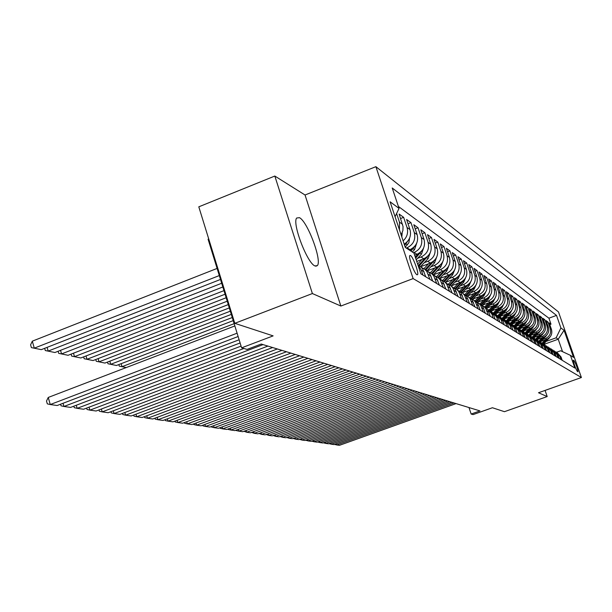 <?xml version="1.0" encoding="UTF-8"?>
<svg xmlns="http://www.w3.org/2000/svg" width="612" height="612" viewBox="0 0 612 612"><rect width="100%" height="100%" fill="white"/><g stroke="black" fill="none" stroke-linecap="round" stroke-linejoin="round"><path stroke-width="0.92" d="M314.943 265.937L317.337 265.616C322.287 260.926 307.561 221.452 299.444 217.665L296.667 218.025C291.947 223.227 307.224 263.237 314.943 265.937M416.902 274.742L417.529 274.712C419.144 273.365 413.062 256.772 410.484 255.495L409.811 255.525C408.227 256.941 414.385 273.64 416.902 274.742M208.723 238.971L208.08 239.223L241.618 347.83L247.072 349.406L261.225 344.043L479.961 410.904L471.148 414.041L473.091 414.599L492.415 407.737L504.449 411.685L547.189 396.561L545.078 390.41M274.826 176.042L198.801 206.825L234.786 323.32L312.388 293.546L340.861 306.038L413.131 278.59L375.89 166.671L305.036 194.999L274.826 176.042L312.388 293.546M413.131 278.59L581.4 377.52L558.488 311.929L375.89 166.671M541.329 341.282L546.692 339.339C550.961 337.296 552.552 333.999 551.473 329.455L549.178 322.861L551.007 324.184L549.79 324.628M543.196 339.339L545.445 338.52C549.737 336.47 551.336 333.158 550.249 328.59L547.947 321.966L546.7 322.417M547.947 321.966L546.072 320.604L548.39 327.275C549.484 331.88 547.87 335.215 543.555 337.281L538.086 339.262M534.766 337.197L540.342 335.169C544.703 333.081 546.34 329.7 545.231 325.048L542.89 318.301L544.81 319.686L543.533 320.153M531.354 335.085L537.045 333.012C541.467 330.893 543.112 327.474 541.995 322.761L539.623 315.937L541.589 317.36L540.289 317.835M527.858 332.92L533.672 330.801C538.139 328.652 539.815 325.194 538.682 320.42L536.288 313.512L538.3 314.973L536.961 315.463M524.277 330.702L530.214 328.529C534.735 326.357 536.426 322.853 535.286 318.026L532.861 311.026L534.926 312.525L533.557 313.03M520.605 328.422L526.664 326.204C531.239 324 532.953 320.451 531.797 315.562L529.349 308.479L531.468 310.016L530.061 310.536M516.834 326.089L523.023 323.817C527.659 321.583 529.395 317.988 528.225 313.046L525.746 305.87L527.919 307.446L526.473 307.974M512.963 323.694L519.29 321.369C523.987 319.104 525.739 315.463 524.561 310.452L522.051 303.192L524.277 304.807L522.801 305.35M508.993 321.239L515.457 318.86C520.208 316.565 521.99 312.87 520.797 307.798L518.257 300.438L520.544 302.099L519.022 302.657M504.908 318.714L511.525 316.282C516.337 313.948 518.142 310.207 516.926 305.067L514.363 297.616L516.712 299.314L515.151 299.895M500.715 316.129L507.478 313.627C512.359 311.263 514.179 307.476 512.963 302.267L510.362 294.716L512.772 296.46L511.165 297.057M496.409 313.466L503.332 310.911C508.266 308.509 510.117 304.669 508.878 299.383L506.254 291.733L508.733 293.531L507.08 294.142M491.972 310.735L499.063 308.111C504.066 305.671 505.94 301.777 504.686 296.422L502.024 288.665L504.571 290.516L502.88 291.151M487.412 307.928L494.672 305.235C499.744 302.764 501.649 298.809 500.379 293.385L497.678 285.521L500.302 287.418L498.558 288.068M482.715 305.036L490.158 302.274C495.299 299.765 497.227 295.757 495.942 290.249L493.211 282.277L495.911 284.236L494.113 284.909M477.888 302.068L485.507 299.222C490.725 296.675 492.675 292.613 491.382 287.028L488.613 278.942L491.39 280.954L489.539 281.65M472.908 299.008L480.726 296.093C486.012 293.5 487.993 289.377 486.678 283.708L483.878 275.507L486.739 277.58L484.834 278.299M467.782 295.856L475.799 292.857C481.162 290.233 483.174 286.041 481.843 280.296L479.005 271.973L481.942 274.107L479.984 274.849M462.496 292.613L470.72 289.53C476.159 286.86 478.202 282.606 476.855 276.777L473.979 268.331L477.008 270.527L474.988 271.292M457.042 289.269L465.487 286.102C471.003 283.387 473.084 279.064 471.714 273.143L468.8 264.575L471.921 266.84L469.84 267.635M451.411 285.827L460.086 282.56C465.686 279.799 467.798 275.415 466.413 269.402L463.452 260.704L466.681 263.038L464.523 263.856M445.597 282.277L454.517 278.911C460.201 276.096 462.343 271.644 460.943 265.539L457.944 256.703L461.272 259.121L459.046 259.962M439.676 278.575L448.764 275.14C454.54 272.279 456.713 267.75 455.29 261.553L452.253 252.58L455.688 255.066L453.393 255.946M433.587 274.75L442.828 271.246C448.688 268.339 450.899 263.734 449.453 257.43L446.377 248.319L449.927 250.889L447.548 251.8M427.26 270.802L436.685 267.222C442.644 264.262 444.893 259.58 443.425 253.177L440.296 243.913L443.968 246.575L441.512 247.508M420.689 266.74L430.335 263.061C436.394 260.046 438.674 255.28 437.19 248.77L434.015 239.353L437.809 242.107L435.27 243.086M416.749 261.439L423.772 258.754C429.922 255.678 432.248 250.836 430.741 244.219L427.52 234.641L431.445 237.494L428.821 238.504M414.661 255.181L416.971 254.294C423.221 251.165 425.585 246.231 424.062 239.499L420.788 229.768L424.858 232.713L422.135 233.769M409.191 249.964L409.925 249.681C416.282 246.491 418.692 241.465 417.139 234.618L413.819 224.711L418.034 227.763L415.211 228.857M404.203 244.15C409.581 240.562 411.501 235.697 409.971 229.554L406.598 219.478L410.966 222.638L408.036 223.778M401.135 234.924L402.91 230.502L403.048 226.578L399.108 214.039L403.637 217.329L400.6 218.515M574.033 360.621L573.322 360.208C573.819 363.811 575.158 367.544 577.33 371.4L578.026 371.775C577.537 368.21 576.206 364.492 574.033 360.621L573.283 360.889M544.037 344.342L558.213 339.209L556.147 337.793L560.898 327.963L556.515 315.402L392.223 187.983L399.039 208.394L390.096 201.784L405.297 247.409L413.957 253.077L420.88 273.824L574.89 368.057L570.461 355.373L560.661 350.768L556.568 352.237M560.898 327.963L564.065 330.304L573.521 357.37L570.461 355.373M406.299 248.067L407.041 247.783L409.925 249.681M413.46 252.748L414.186 252.465L416.971 254.294M417.545 258.341L421.079 256.986L423.772 258.754M424.277 262.678L427.742 261.355L430.335 263.061M430.779 266.863L434.176 265.57L436.685 267.222M437.067 270.917L440.395 269.655L442.828 271.246M443.149 274.834L446.416 273.595L448.764 275.14M449.04 278.628L452.237 277.42L454.517 278.911M454.739 282.3L457.883 281.115L460.086 282.56M460.262 285.858L463.345 284.695L465.487 286.102M465.617 289.308L468.647 288.168L470.72 289.53M470.812 292.651L473.787 291.542L475.799 292.857M475.853 295.902L478.768 294.808L480.726 296.093M480.741 299.054L483.61 297.983L485.507 299.222M485.492 302.114L488.315 301.066L490.158 302.274M490.105 305.09L492.882 304.057L494.672 305.235M494.588 307.981L497.319 306.972L499.063 308.111M498.948 310.789L501.633 309.794L503.332 310.911M503.186 313.528L505.833 312.548L507.478 313.627M507.317 316.19L509.918 315.226L511.525 316.282M511.334 318.776L513.896 317.835L515.457 318.86M515.243 321.3L517.767 320.374L519.29 321.369M519.06 323.763L521.546 322.845L523.023 323.817M522.77 326.158L525.218 325.255L526.664 326.204M526.389 328.491L528.806 327.611L530.214 328.529M529.916 330.771L532.295 329.899L533.672 330.801M533.358 332.989L535.707 332.132L537.045 333.012M536.716 335.154L539.034 334.313L540.342 335.169M539.998 337.273L542.278 336.439L543.555 337.281M551.007 324.184L548.918 318.186L398.389 206.443M396.591 213.496L399.475 222.148L399.46 229.898M403.637 217.329L407.026 227.48C408.449 232.652 407.141 237.112 403.117 240.868M410.966 222.638L414.301 232.614C415.862 239.514 413.444 244.57 407.041 247.783M418.034 227.763L421.324 237.571C422.861 244.349 420.482 249.313 414.186 252.465M424.858 232.713L428.094 242.352C429.609 249.015 427.268 253.896 421.079 256.986M431.445 237.494L434.635 246.973C436.127 253.521 433.832 258.318 427.742 261.355M437.809 242.107L440.954 251.433C442.43 257.874 440.166 262.586 434.176 265.57M443.968 246.575L447.066 255.747C448.519 262.089 446.293 266.725 440.395 269.655M449.927 250.889L452.979 259.916C454.41 266.159 452.222 270.718 446.416 273.595M455.688 255.066L458.702 263.956C460.117 270.099 457.96 274.589 452.237 277.42M461.272 259.121L464.24 267.872C465.64 273.916 463.513 278.33 457.883 281.115M466.681 263.038L469.611 271.659C470.988 277.618 468.899 281.964 463.345 284.695M471.921 266.84L474.82 275.339C476.174 281.206 474.116 285.483 468.647 288.168M477.008 270.527L479.862 278.896C481.2 284.679 479.181 288.895 473.787 291.542M481.942 274.107L484.765 282.354C486.081 288.053 484.084 292.207 478.768 294.808M486.739 277.58L489.516 285.712C490.824 291.327 488.858 295.42 483.61 297.983M491.39 280.954L494.136 288.971C495.422 294.51 493.486 298.541 488.315 301.066M495.911 284.236L498.619 292.138C499.889 297.6 497.977 301.571 492.882 304.057M500.302 287.418L502.98 295.221C504.234 300.599 502.353 304.516 497.319 306.972M504.571 290.516L507.218 298.212C508.465 303.521 506.598 307.385 501.633 309.794M508.733 293.531L511.341 301.119C512.573 306.36 510.737 310.169 505.833 312.548M512.772 296.46L515.358 303.957C516.566 309.129 514.761 312.885 509.918 315.226M516.712 299.314L519.259 306.711C520.46 311.814 518.67 315.524 513.896 317.835M520.544 302.099L523.061 309.397C524.255 314.438 522.487 318.095 517.767 320.374M524.277 304.807L526.771 312.013C527.942 316.985 526.198 320.604 521.546 322.845M527.919 307.446L530.382 314.56C531.537 319.479 529.824 323.044 525.218 325.255M531.468 310.016L533.901 317.047C535.049 321.897 533.35 325.423 528.806 327.611M534.926 312.525L537.328 319.472C538.468 324.261 536.793 327.741 532.295 329.899M538.3 314.973L540.679 321.836C541.804 326.571 540.144 330.006 535.707 332.132M541.589 317.36L543.946 324.138C545.055 328.82 543.418 332.209 539.034 334.313M544.81 319.686L547.136 326.395C548.23 331.015 546.615 334.366 542.278 336.439M561.013 359.573L559.873 356.291L555.795 351.839M562.191 360.292L561.059 357.033L557.325 352.749M559.23 358.479L558.083 355.174L554.296 350.844M552.728 349.911L556.866 354.425L558.022 357.737M556.186 356.62L555.03 353.277L551.19 348.894M549.584 347.937L553.791 352.504L554.954 355.863M553.072 354.715L551.902 351.334L548.015 346.889M546.371 345.91L550.632 350.538L551.81 353.935M549.882 352.757L548.704 349.337L544.757 344.839M543.066 343.837L547.396 348.526L548.589 351.969M546.615 350.76L545.414 347.295L541.413 342.735M539.685 341.71L544.083 346.461L545.284 349.942M543.265 348.71L542.048 345.199L537.994 340.578M540.396 335.154L536.211 339.522L540.679 344.349L541.895 347.868M539.822 346.599L538.591 343.049L534.475 338.367M532.654 337.288L537.191 342.177L538.422 345.742M536.288 344.441L535.049 340.846L530.872 336.095M528.998 334.986L533.603 339.943L534.85 343.562M532.662 342.223L531.407 338.581L527.169 333.769M525.249 332.63L529.923 337.656L531.185 341.32M528.944 339.943L527.674 336.256L523.367 331.375M521.393 330.205L526.152 335.307L527.429 339.017M525.119 337.602L523.834 333.869L519.466 328.912M517.431 327.718L522.266 332.89L523.558 336.654M521.194 335.2L519.886 331.413L515.449 326.387M513.361 325.156L518.28 330.411L519.588 334.221M517.155 332.729L515.832 328.889L511.326 323.794M509.176 322.524L514.179 327.856L515.503 331.719M513.001 330.189L511.663 326.295L507.08 321.124M504.869 319.816L509.964 325.232L511.303 329.149M508.725 327.573L507.371 323.626L502.712 318.37M500.44 317.031L505.619 322.532L506.981 326.51M504.326 324.88L502.957 320.879L498.222 315.547M495.881 314.17L501.151 319.755L502.529 323.786M499.797 322.111L498.413 318.049L493.593 312.633M491.176 311.217L496.554 316.894L497.946 320.979M495.131 319.257L493.723 315.134L488.827 309.634M486.341 308.173L491.811 313.941L493.226 318.087M490.327 316.312L487.955 310.139L486.196 308.043L483.916 306.543M481.346 305.036L483.778 306.428L485.668 308.433L488.361 315.111M485.37 313.283L482.967 307.002L481.17 304.875L478.852 303.353M476.197 301.8L478.691 303.231L480.611 305.258L483.342 312.043M480.252 310.154L477.819 303.782L475.998 301.617L473.596 300.048M470.888 298.465L473.451 299.926L475.394 301.984L478.163 308.869M474.981 306.918L472.189 299.972L468.188 296.636M465.403 295.022L468.035 296.514L470.016 298.602L472.816 305.602M469.526 303.59L466.696 296.522L462.596 293.117M459.734 291.465L462.442 292.987L464.454 295.114L467.3 302.221M463.896 300.14L461.027 292.964L456.827 289.476L463.728 282.186L462.703 281.505L463.559 280.403M453.882 287.785L456.667 289.354L458.702 291.511L461.593 298.733M458.074 296.583L455.167 289.292L450.853 285.72M447.831 283.991L450.692 285.59L452.765 287.785L455.695 295.122M452.061 292.896L449.101 285.483L444.679 281.826M441.566 280.059L444.519 281.696L446.615 283.93L449.591 291.388M445.834 289.086L442.828 281.551L440.701 279.294L438.284 277.802M435.078 275.989L438.123 277.672L440.257 279.936L443.279 287.525M439.378 285.138L436.333 277.473L434.176 275.186L431.667 273.633M428.362 271.774L431.498 273.495L433.671 275.798L436.738 283.524M432.699 281.053L429.601 273.25L427.903 271.33L424.804 269.311M421.4 267.406L424.636 269.173L426.839 271.514L429.961 279.37M425.768 276.808L422.624 268.867L420.398 266.503L417.935 264.981M417.958 265.057L421.24 270.03L422.93 275.071M546.325 341.351L556.147 337.793M241.618 347.83L273.128 335.881L234.786 323.32M581.4 377.52L538.499 392.743L547.189 396.561M468.976 407.546L471.148 414.041M562.543 351.648L558.213 339.209L564.065 330.304M548.918 318.186L556.515 315.402M399.039 208.394L395.061 216.702M340.861 306.038L305.036 194.999M456.062 403.599L339.423 445.329L336.738 444.955L336.355 443.738M454.005 402.971L336.738 444.955L334.481 444.404M545.231 339.867L542.11 343.125M549.89 337.174L543.663 344.128M546.7 339.331L542.683 343.523M543.028 343.799L547.763 338.857M451.924 402.336L334.022 444.572L331.268 444.182L330.878 442.935M449.812 401.694L331.268 444.182L328.988 443.608M447.686 401.044L328.491 443.792L325.676 443.394L325.27 442.116M445.528 400.378L325.676 443.394L323.373 442.797M443.34 399.713L322.822 442.989L319.946 442.583L319.533 441.275M441.13 399.039L319.946 442.583L317.613 441.963M438.896 398.351L317.031 442.17L314.078 441.757L313.658 440.411M436.631 397.662L314.078 441.757L311.722 441.107M542.079 337.816L538.92 341.121M546.845 335.024L540.518 342.131M543.586 337.266L539.493 341.542M539.868 341.794L544.688 336.761M538.858 335.713L535.638 339.071M543.716 332.829L537.298 340.096M536.648 339.729L541.536 334.619M535.546 333.555L532.279 336.975M540.518 330.579L533.985 338.008M537.129 332.982L532.907 337.396M533.343 337.617L538.315 332.423M532.165 331.352L528.822 334.841M537.237 328.269L530.589 335.889M533.786 330.755L529.51 335.223M529.946 335.468L535.01 330.174M434.336 396.959L311.095 441.336L308.073 440.908L307.637 439.531M432.018 396.255L308.073 440.908L305.686 440.235M528.692 329.088L525.287 332.645M533.878 325.898L532.647 327.917L527.1 333.716M530.352 328.476L526.022 333.005M526.458 333.265L531.629 327.856M429.67 395.536L305.013 440.479L301.915 440.043L301.471 438.628M427.291 394.809L301.915 440.043L299.505 439.339M525.127 326.77L521.707 330.35M530.428 323.473L529.151 325.599L523.551 331.467M526.84 326.142L522.441 330.74M522.878 331.015L528.164 325.485M424.881 394.067L298.778 439.6L295.604 439.148L295.152 437.702M422.441 393.325L295.604 439.148L293.171 438.414M521.478 324.391L518.035 327.994M526.894 320.979L525.57 323.22L519.909 329.149M523.229 323.74L518.769 328.415M519.198 328.713L524.614 323.044M419.977 392.567L292.391 438.697L289.139 438.238L288.673 436.746M417.468 391.802L289.139 438.238L286.676 437.473M517.729 321.943L514.256 325.592M523.26 318.416L521.898 320.78L516.168 326.785M519.534 321.277L514.983 326.043M515.419 326.364L520.973 320.535M414.936 391.03L285.842 437.771L282.507 437.305L282.033 435.775M412.373 390.249L282.507 437.305L280.013 436.501M409.772 389.454L279.126 436.823L275.698 436.341L275.216 434.772M407.133 388.643L275.698 436.341L273.182 435.507M404.463 387.832L272.233 435.851L268.722 435.362L268.224 433.74M401.755 387.006L268.722 435.362L266.166 434.489M399.016 386.164L265.164 434.857L261.553 434.344L261.041 432.684M396.239 385.315L261.553 434.344L258.975 433.441M393.424 384.451L257.897 433.832L254.194 433.311L253.666 431.598M390.563 383.579L254.194 433.311L251.586 432.363M387.671 382.699L250.438 432.776L246.636 432.24L246.1 430.488M384.734 381.796L246.636 432.24L243.989 431.253M381.758 380.886L242.78 431.697L238.864 431.146L238.313 429.341M378.736 379.968L238.864 431.146L236.331 430.588L236.186 430.114M375.676 379.027L234.901 430.588L230.885 430.022L230.311 428.155M372.57 378.078L230.885 430.022L228.33 429.456L228.169 428.943M369.418 377.114L226.807 429.448L222.669 428.859L222.087 426.939M366.228 376.143L222.669 428.859L220.09 428.293L219.922 427.734M362.985 375.148L218.476 428.27L214.223 427.673L213.619 425.692M359.695 374.146L214.223 427.673L211.622 427.099L211.438 426.495M356.352 373.121L209.901 427.061L205.525 426.442L204.913 424.407M352.963 372.088L205.525 426.442L202.901 425.86L202.71 425.218M349.521 371.033L201.08 425.814L196.574 425.179L195.939 423.076M346.032 369.969L196.574 425.179L193.928 424.59L193.721 423.894M513.889 319.441L510.37 323.128M519.534 315.792L518.127 318.278L512.328 324.36M515.74 318.753L511.097 323.618M511.571 323.916L517.247 317.957M509.934 316.863L506.369 320.604M515.709 313.092L514.256 315.716L508.373 321.881M511.839 316.159L507.103 321.132M507.616 321.399L513.422 315.31M505.879 314.224L502.261 318.026M511.777 310.322L510.278 313.076L504.303 319.349M507.838 313.489L503.033 318.538M503.554 318.829L509.498 312.579M501.718 311.5L498.023 315.387M507.738 307.469L506.201 310.368L500.119 316.756M503.73 310.751L498.857 315.876M499.369 316.197L505.481 309.771M497.434 308.708L493.67 312.671M503.584 304.539L502.001 307.584L495.804 314.101M499.507 307.928L494.542 313.153M495.054 313.497L501.343 306.88M493.027 305.839L489.233 309.84M499.316 301.525L497.686 304.715L491.421 311.317M495.169 305.028L490.105 310.361M490.617 310.735L497.089 303.904M488.498 302.886L484.666 306.933M494.917 298.419L493.249 301.777L486.93 308.433M490.709 302.045L485.53 307.499M486.035 307.905L492.714 300.844M483.84 299.849L479.946 303.957M490.396 295.229L488.682 298.748L482.302 305.472M486.119 298.977L480.81 304.569M481.315 305.005L488.208 297.692M479.043 296.721L475.08 300.897M485.737 291.939L483.985 295.627L477.528 302.443M481.392 295.81L475.937 301.571M476.526 301.938L483.572 294.441M474.101 293.492L470.062 297.769M480.94 288.55L479.15 292.414L472.602 299.329M476.534 292.551L470.919 298.48M471.607 298.778L478.791 291.09M469.014 290.172L464.868 294.548M475.991 285.054L474.162 289.109L467.522 296.132M471.523 289.193L465.839 295.198M466.52 295.527L473.872 287.64M463.766 286.745L459.505 291.251M470.888 281.451L469.029 285.705L462.267 292.857M466.359 285.72L460.591 291.832M461.272 292.192L468.792 284.083M342.483 368.883L191.992 424.537L187.349 423.879L186.698 421.706M338.887 367.781L187.349 423.879L184.679 423.282L184.457 422.54M335.231 366.665L182.636 423.213L177.847 422.54L177.174 420.299M331.513 365.532L177.847 422.54L175.154 421.936L174.917 421.132M327.741 364.377L172.982 421.852L168.048 421.155L167.359 418.838M323.909 363.207L168.048 421.155L165.332 420.551L165.072 419.687M320.015 362.013L163.029 420.452L157.934 419.733L157.23 417.33M316.06 360.805L157.934 419.733L155.203 419.113L154.928 418.195M458.35 283.218L453.997 287.831M465.633 277.741L463.728 282.186M461.043 282.147L455.167 288.367M455.848 288.772L462.703 281.505M452.765 279.569L448.389 284.213M460.201 273.901L458.266 278.559L451.289 285.957M455.558 278.452L449.56 284.81M450.241 285.246L458.151 276.609M447.005 275.805L442.591 280.487M454.594 269.946L452.628 274.819L445.567 282.308M449.897 274.635L443.761 281.153M444.434 281.635L452.574 272.692M441.045 271.919L436.586 276.662M448.803 265.853L446.798 270.955L439.646 278.559M444.052 270.688L437.748 277.389M438.437 277.894L446.806 268.637M312.036 359.573L152.763 418.998L147.507 418.256L146.773 415.778M307.951 358.326L147.507 418.256L144.746 417.636L144.455 416.65M434.895 267.903L430.374 272.715M442.813 261.622L440.785 266.962L433.51 274.696M438.024 266.61L431.529 273.518M432.286 273.985L440.847 264.445M303.797 357.056L142.16 417.506L136.736 416.741L135.979 414.171M299.566 355.763L136.736 416.741L133.952 416.114L133.638 415.051M121.161 363.673L122.04 366.672L234.159 323.656M428.53 263.749L423.925 268.66M436.624 257.247L434.566 262.831L427.153 270.726M431.789 262.387L425.111 269.502M425.937 269.938L434.681 260.108M126.233 367.567L119.302 366.144L126.256 367.56M119.302 366.144L118.835 364.561M295.275 354.455L131.213 415.961L125.605 415.166L124.833 412.511M290.907 353.116L125.605 415.166L122.798 414.531L122.469 413.398M109.831 361.179L110.741 364.285L232.262 317.529M421.951 259.45L417.629 264.063M430.213 252.718L428.132 258.562L420.559 266.633M233.218 320.619L116.441 365.486L107.98 363.757L107.49 362.082M425.34 258.012L418.509 265.302M419.35 265.769L428.301 255.617M107.98 363.757L116.441 365.486M286.462 351.755L119.906 414.362L114.107 413.544L113.304 410.797M281.941 350.378L114.107 413.544L111.269 412.901L110.917 411.692M98.127 358.609L99.06 361.822L230.303 311.179M415.135 254.997L414.737 255.426M423.581 248.028L421.477 254.148L416.198 259.779M231.29 314.384L104.95 363.061L96.275 361.287L95.763 359.519M418.677 253.475L415.296 257.086M415.647 258.134L421.699 250.966M96.275 361.287L104.95 363.061M277.343 348.97L108.209 412.718L102.212 411.868L101.385 409.015M272.661 347.54L102.212 411.868L99.351 411.218L98.976 409.925M86.024 355.947L86.988 359.275L228.268 304.592M416.703 243.171L414.576 249.574L412.312 251.999M229.293 307.913L93.078 360.56L84.181 358.739L83.637 356.865M411.784 248.77L410.109 250.56M410.966 251.119L414.859 246.146M84.181 358.739L93.078 360.56M267.895 346.086L96.107 411.004L89.903 410.132L89.046 407.171M263.053 344.602L89.903 410.132L87.019 409.474L86.621 408.089M73.501 353.185L74.496 356.643L226.157 297.746M409.573 238.137L408.892 242.681L405.221 247.202M227.22 301.203L80.799 357.974L71.665 356.1L71.099 354.118M404.647 243.89L404.257 244.303M404.631 245.427L407.76 241.143M71.665 356.1L80.799 357.974M243.882 348.488L83.584 409.244L77.158 408.334L76.278 405.259M241.09 346.109L77.158 408.334L74.251 407.668L73.83 406.192M60.534 350.324L61.567 353.912L223.961 290.639M402.176 232.92L401.816 236.966M225.063 294.227L68.085 355.289L58.714 353.369L58.109 351.273M58.714 353.369L68.085 355.289M240.118 342.972L70.609 407.408L63.954 406.467L63.044 403.277M239.131 339.775L63.954 406.467L61.024 405.802L60.573 404.218M47.109 347.364L48.172 351.089L221.674 283.257M222.829 286.982L54.927 352.512L45.296 350.538L44.661 348.32M45.296 350.538L54.927 352.512M238.129 336.516L57.168 405.511L50.261 404.54L48.249 397.448L46.504 401.028L47.308 403.859L50.261 404.54L237.096 333.188M234.863 325.936L48.249 397.448M217.099 268.423L32.306 341.167L34.287 348.159L219.303 275.568M220.504 279.447L41.295 349.643L31.388 347.608L30.6 344.816L32.306 341.167M31.388 347.608L41.295 349.643M545.445 338.52L546.692 339.339M550.249 328.59L551.473 329.455M399.475 222.148L402.528 224.306M407.026 227.48L409.971 229.554M414.301 232.614L417.139 234.618M421.324 237.571L424.062 239.499M428.094 242.352L430.741 244.219M434.635 246.973L437.19 248.77M440.954 251.433L443.425 253.177M447.066 255.747L449.453 257.43M452.979 259.916L455.29 261.553M458.702 263.956L460.943 265.539M464.24 267.872L466.413 269.402M469.611 271.659L471.714 273.143M474.82 275.339L476.855 276.777M479.862 278.896L481.843 280.296M484.765 282.354L486.678 283.708M489.516 285.712L491.382 287.028M494.136 288.971L495.942 290.249M498.619 292.138L500.379 293.385M502.98 295.221L504.686 296.422M507.218 298.212L508.878 299.383M511.341 301.119L512.963 302.267M515.358 303.957L516.926 305.067M519.259 306.711L520.797 307.798M523.061 309.397L524.561 310.452M526.771 312.013L528.225 313.046M530.382 314.56L531.797 315.562M533.901 317.047L535.286 318.026M537.328 319.472L538.682 320.42M540.679 321.836L541.995 322.761M543.946 324.138L545.231 325.048M547.136 326.395L548.39 327.275M559.873 356.291L561.059 357.033M556.866 354.425L558.083 355.174M553.791 352.504L555.03 353.277M550.632 350.538L551.902 351.334M547.396 348.526L548.704 349.337M544.083 346.461L545.414 347.295M540.679 344.349L542.048 345.199M537.191 342.177L538.591 343.049M533.603 339.943L535.049 340.846M529.923 337.656L531.407 338.581M526.152 335.307L527.674 336.256M522.266 332.89L523.834 333.869M518.28 330.411L519.886 331.413M514.179 327.856L515.832 328.889M509.964 325.232L511.663 326.295M505.619 322.532L507.371 323.626M501.151 319.755L502.957 320.879M496.554 316.894L498.413 318.049M491.811 313.941L493.723 315.134M486.93 310.904L488.896 312.128M481.889 307.767L483.924 309.029M476.687 304.531L478.791 305.839M471.324 301.188L473.489 302.542M465.778 297.746L468.019 299.138M460.056 294.181L462.366 295.619M454.135 290.493L456.529 291.985M448.007 286.684L450.486 288.221M441.673 282.736L444.236 284.335M435.101 278.651L437.756 280.304M428.301 274.421L431.055 276.134M421.24 270.03L424.093 271.805M548.88 338.688L548.474 338.421M545.789 336.638L545.361 336.348M542.622 334.535L542.163 334.228M539.379 332.385L538.889 332.056M536.051 330.174L535.538 329.837M532.647 327.917L532.103 327.55M529.151 325.599L528.577 325.217M525.57 323.22L524.958 322.815M521.898 320.78L521.248 320.351M518.127 318.278L517.446 317.827M514.256 315.716L513.529 315.234M510.278 313.076L509.521 312.571M506.201 310.368L505.413 309.84M502.001 307.584L501.19 307.04M497.686 304.715L496.852 304.164M493.249 301.777L492.392 301.203M488.682 298.748L487.802 298.159M483.985 295.627L483.075 295.022M479.15 292.414L478.209 291.794M474.162 289.109L473.198 288.466M469.029 285.705L468.035 285.039M458.266 278.559L457.21 277.856M452.628 274.819L451.534 274.092M446.798 270.955L445.674 270.206M440.785 266.962L439.623 266.189M434.566 262.831L433.357 262.035M428.132 258.562L426.885 257.736M421.477 254.148L420.184 253.292M414.576 249.574L413.245 248.686M407.439 244.831L406.047 243.913M315.777 266.22L317.337 265.616"/></g></svg>

